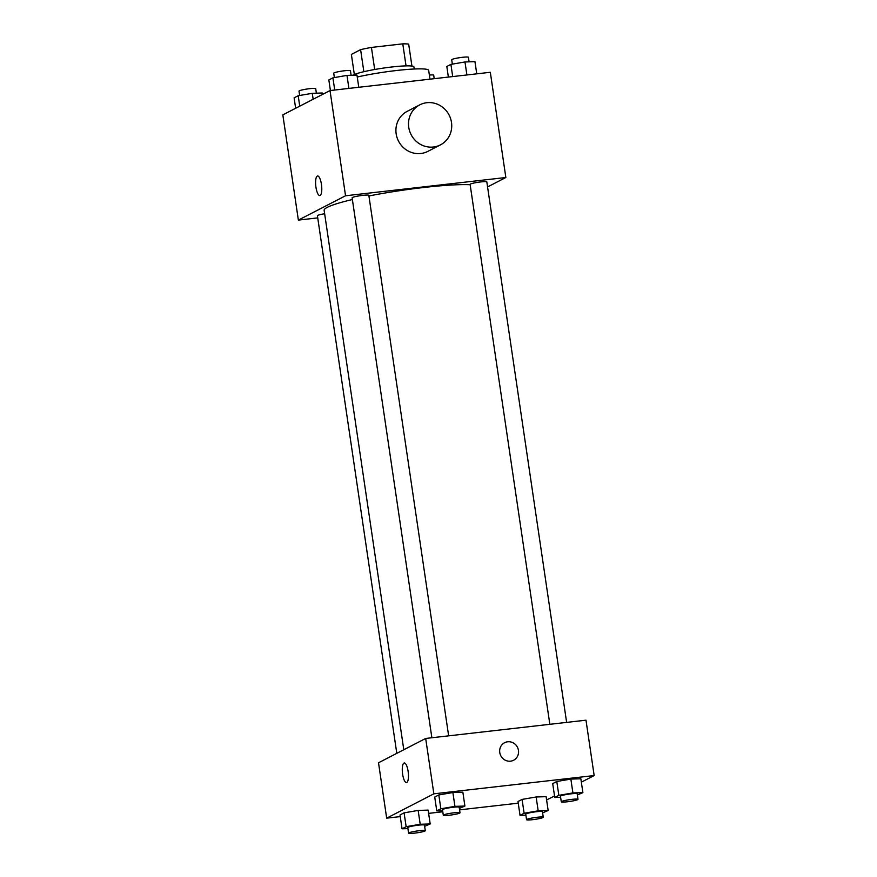 <?xml version="1.0" encoding="UTF-8"?>
<svg xmlns="http://www.w3.org/2000/svg" width="877" height="877" viewBox="0 0 877 877"><rect width="100%" height="100%" fill="white"/><g stroke="black" fill="none" stroke-linecap="round" stroke-linejoin="round"><path stroke-width="1.32" d="M354.352 74.567L351.37 54.407L360.6 49.649A30.246 3.223 171.6 0 1 371.431 47.424L402.784 43.85A30.246 3.223 171.6 0 1 408.693 44.168L411.927 66.071M363.856 71.695L360.6 49.649M406.04 65.885L402.784 43.85M374.687 69.491L371.431 47.424M353.201 75.214A30.958 3.3 -8.4 0 1 353.913 74.786A30.958 3.3 -8.4 0 1 387.437 67.529A30.958 3.3 -8.4 0 1 413.933 66.915L414.24 69.009M429.971 79.171L428.678 70.39A45.034 4.791 171.6 0 0 396.7 70.489A45.034 4.791 171.6 0 0 357.257 77.023M317.726 217.891L298.366 220.094L282.832 114.876L330.015 90.561L490.32 72.287L505.854 177.505L487.557 186.933M298.366 220.094L345.549 195.768L330.015 90.561M321.442 184.367A9.855 2.916 83.5 0 1 319.809 195.571A9.855 2.916 83.5 0 1 315.797 186.11A9.855 2.916 83.5 0 1 317.573 175.992A9.855 2.916 83.5 0 1 321.442 184.367M470.16 184.729A78.82 8.397 171.6 0 0 424.128 187.448A78.82 8.397 171.6 0 0 368.932 195.966M352.379 199.528A78.82 8.397 171.6 0 0 324.139 210.316L403.793 749.747M345.549 195.768L505.854 177.505M324.643 213.736A8.441 0.899 171.6 0 0 317.408 215.709L396.799 753.354M448.651 735.836L368.833 195.341A8.441 0.899 171.6 0 0 362.848 195.352A8.441 0.899 171.6 0 0 352.126 197.807L431.868 737.754M549.846 724.314L470.105 184.356A8.441 0.899 -8.4 0 1 478.338 182.241A8.441 0.899 -8.4 0 1 486.823 181.89L566.63 722.396M440.44 144.88L427.855 151.37A22.517 21.377 -117.3 0 1 420.807 153.497A22.517 21.377 -117.3 0 1 397.04 137.557A22.517 21.377 -117.3 0 1 407.224 111.335L419.798 104.845A22.517 21.377 -117.3 0 1 449.123 115.073A22.517 21.377 -117.3 0 1 440.44 144.88A22.517 21.377 -117.3 0 1 433.391 147.018A22.517 21.377 -117.3 0 1 409.625 131.068A22.517 21.377 -117.3 0 1 419.798 104.845M319.809 195.571A9.855 2.916 83.5 0 1 315.797 186.11A9.855 2.916 83.5 0 1 317.573 175.992M400.252 816.608L386.68 818.153L378.513 762.782L425.685 738.456L585.989 720.192L594.168 775.564L581.352 782.174M386.68 818.153L433.863 793.828L425.685 738.456M408.123 771.354A9.855 2.916 83.5 0 1 406.49 782.558A9.855 2.916 83.5 0 1 402.477 773.097A9.855 2.916 83.5 0 1 404.253 762.979A9.855 2.916 83.5 0 1 408.123 771.354M517.989 801.512L522.078 799.407L536.143 796.985L546.119 796.667L536.143 796.985L522.078 799.407L517.989 801.512L520.028 815.358L524.117 813.253L538.182 810.83L548.158 810.512L542.622 812.869M434.729 797.05L438.818 794.946L452.883 792.523L462.859 792.205L452.883 792.523L438.818 794.946L434.729 797.05L436.779 810.896L440.857 808.791L454.933 806.369L464.909 806.051L459.373 808.408M554.538 795.998L546.601 799.934M518.23 803.168L459.581 809.855M442.786 811.762L428.623 813.374M433.863 793.828L594.168 775.564M400.011 814.963L404.089 812.847L418.154 810.425L428.14 810.107L418.154 810.425L404.089 812.847L400.011 814.963L402.05 828.798L406.139 826.693L420.204 824.27L430.179 823.952L424.643 826.309M552.707 783.61L556.796 781.506L570.861 779.083L580.848 778.765L570.861 779.083L556.796 781.506L552.707 783.61L554.757 797.456L558.846 795.351L572.911 792.929L582.887 792.611L577.351 794.968M510.546 761.17A9.855 9.351 -117.3 0 1 504.593 742.72A9.855 9.351 -117.3 0 1 517.419 747.193A9.855 9.351 -117.3 0 1 510.546 761.17M504.593 742.72A9.855 9.351 -117.3 0 1 517.419 747.193A9.855 9.351 -117.3 0 1 513.626 760.227M406.49 782.558A9.855 2.916 83.5 0 1 402.477 773.097A9.855 2.916 83.5 0 1 404.253 762.979M560.622 797.27L554.757 797.456M577.998 799.342L577.176 793.806A8.441 0.899 171.6 0 0 571.179 793.817A8.441 0.899 171.6 0 0 560.469 796.272L561.291 801.808A8.441 0.899 171.6 0 0 569.776 801.457A8.441 0.899 171.6 0 0 577.998 799.342A8.441 0.899 171.6 0 0 572.001 799.353A8.441 0.899 171.6 0 0 561.291 801.808M558.846 795.351L556.796 781.506M572.911 792.929L570.861 779.083M582.887 792.611L580.848 778.765M525.893 815.172L520.028 815.358M543.269 817.243L542.446 811.707A8.441 0.899 171.6 0 0 536.461 811.718A8.441 0.899 171.6 0 0 525.74 814.174L526.562 819.71A8.441 0.899 171.6 0 0 535.047 819.359A8.441 0.899 171.6 0 0 543.269 817.243A8.441 0.899 171.6 0 0 537.272 817.254A8.441 0.899 171.6 0 0 526.562 819.71M524.117 813.253L522.078 799.407M538.182 810.83L536.143 796.985M548.158 810.512L546.119 796.667M442.633 810.71L436.779 810.896M460.008 812.782L459.197 807.246A8.441 0.899 171.6 0 0 453.201 807.257A8.441 0.899 171.6 0 0 442.49 809.712L443.302 815.248A8.441 0.899 171.6 0 0 451.787 814.908A8.441 0.899 171.6 0 0 460.008 812.782A8.441 0.899 171.6 0 0 454.023 812.793A8.441 0.899 171.6 0 0 443.302 815.248M440.857 808.791L438.818 794.946M454.933 806.369L452.883 792.523M464.909 806.051L462.859 792.205M407.915 828.612L402.05 828.798M425.29 830.683L424.468 825.147A8.441 0.899 171.6 0 0 418.472 825.158A8.441 0.899 171.6 0 0 407.761 827.614L408.583 833.15A8.441 0.899 171.6 0 0 417.068 832.81A8.441 0.899 171.6 0 0 425.29 830.683A8.441 0.899 171.6 0 0 419.294 830.705A8.441 0.899 171.6 0 0 408.583 833.15M406.139 826.693L404.089 812.847M420.204 824.27L418.154 810.425M430.179 823.952L428.14 810.107M448.377 77.066L446.821 66.488L450.899 64.383L464.974 61.96L474.95 61.642L476.748 73.832M452.707 76.573L450.899 64.383M466.893 74.962L464.974 61.96M469.085 61.828L468.417 57.301A8.441 0.899 171.6 0 0 462.42 57.312A8.441 0.899 171.6 0 0 451.71 59.768L452.357 64.131M434.214 78.689L433.698 75.203A8.441 0.899 171.6 0 0 429.368 75.049M330.399 90.517L328.842 79.939L332.92 77.834L346.985 75.4L356.972 75.093L358.77 87.283M334.718 90.024L332.92 77.834M348.903 88.402L346.985 75.4M351.107 75.279L350.438 70.741A8.441 0.899 171.6 0 0 344.442 70.763A8.441 0.899 171.6 0 0 333.731 73.208L334.378 77.582M295.648 108.277L294.113 97.84L298.202 95.736L312.267 93.313L322.243 92.995L322.462 94.453M299.737 106.161L298.202 95.736M313.144 99.254L312.267 93.313M316.378 93.181L315.709 88.643A8.441 0.899 171.6 0 0 309.724 88.665A8.441 0.899 171.6 0 0 299.002 91.109L299.649 95.483"/></g></svg>
